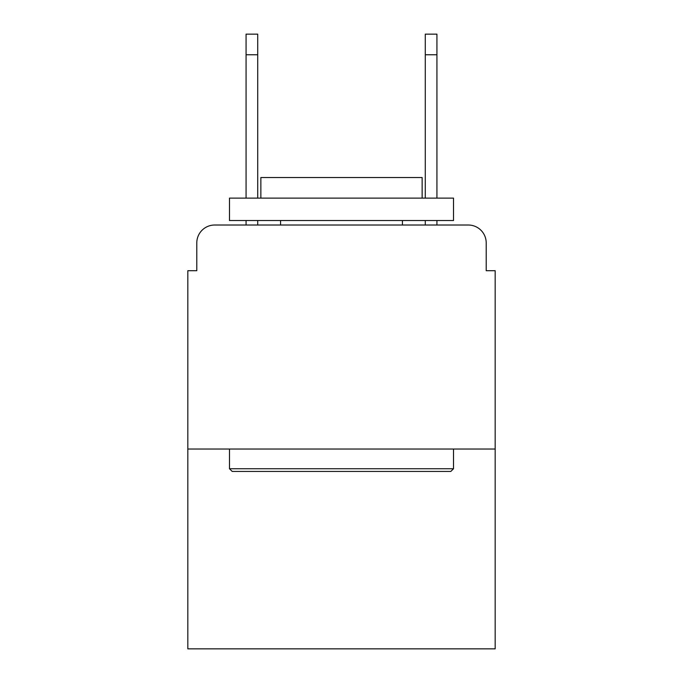 <?xml version="1.0" encoding="UTF-8"?>
<svg xmlns="http://www.w3.org/2000/svg" width="683" height="683" viewBox="0 0 683 683"><rect width="100%" height="100%" fill="white"/><g stroke="black" fill="none" stroke-linecap="round" stroke-linejoin="round"><path stroke-width="1.02" d="M196.789 242.935L196.789 270.707L196.789 242.935A17.92 17.92 0 0 1 214.71 225.014L246.068 225.014L246.068 220.532M495.175 449.03L187.825 449.03L187.825 648.85L495.175 648.85L495.175 270.707L486.211 270.707L486.211 242.935A17.92 17.92 0 0 0 468.29 225.014L214.71 225.014M187.825 449.03L187.825 270.707L196.789 270.707M257.722 220.532L257.722 225.014L271.603 225.014M411.397 225.014L425.278 225.014L425.278 220.532M436.932 220.532L436.932 225.014L468.29 225.014M486.211 270.707L486.211 242.935M450.823 471.432L232.177 471.432L229.488 468.743L453.512 468.743L450.823 471.432M229.488 198.13L453.512 198.13L453.512 220.532L229.488 220.532L229.488 198.13M422.145 198.13L422.145 177.52L260.855 177.52L260.855 198.13M229.488 449.03L229.488 468.743M453.512 449.03L453.512 468.743M280.568 220.532L280.568 225.014M402.432 220.532L402.432 225.014M246.068 198.13L246.068 34.15L257.722 34.15L257.722 198.13M425.278 198.13L425.278 34.15L436.932 34.15L436.932 198.13M246.068 54.76L257.722 54.76M436.932 54.76L425.278 54.76"/></g></svg>
